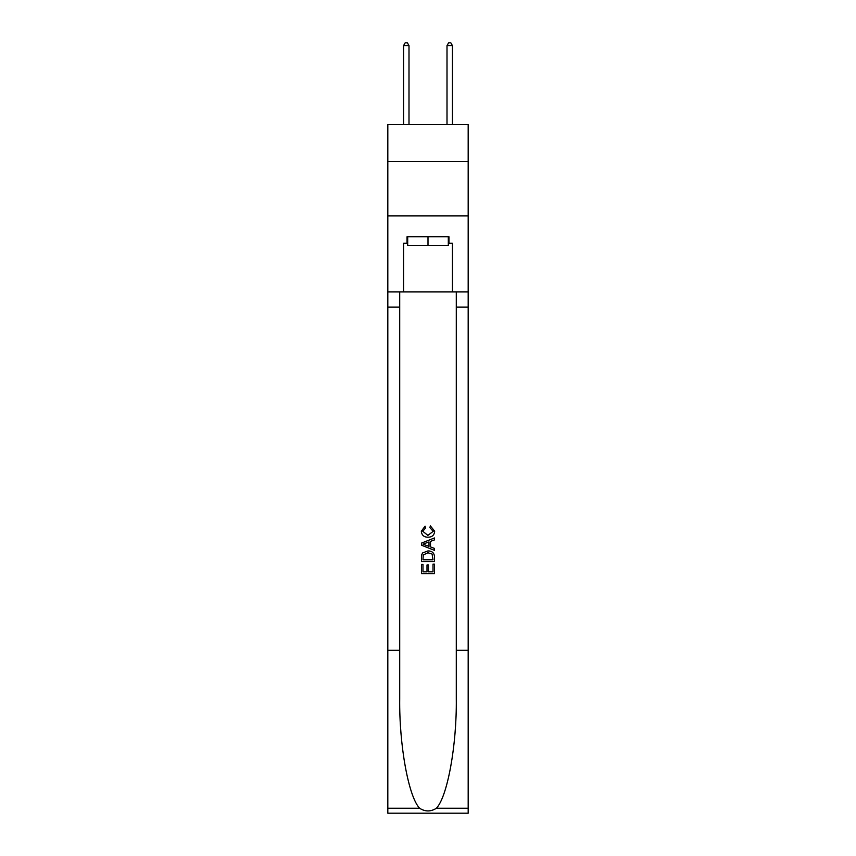 <?xml version="1.0" encoding="UTF-8"?>
<svg xmlns="http://www.w3.org/2000/svg" width="856" height="856" viewBox="0 0 856 856"><rect width="100%" height="100%" fill="white"/><g stroke="black" fill="none" stroke-linecap="round" stroke-linejoin="round"><path stroke-width="1.28" d="M468.179 161.602L468.179 124.687L387.822 124.687L387.822 161.602L468.179 161.602L468.179 215.905L387.822 215.905L387.822 161.602M448.309 236.759L448.309 245.447L407.691 245.447L407.691 236.759M428 236.759L428 245.447M433.008 564.115L433.008 571.808L428.492 571.808L433.008 571.808L433.008 564.115L434.506 564.115L434.506 573.638L421.473 573.638L421.484 564.457L421.473 573.638M426.994 564.96L426.994 571.808L422.982 571.808L426.994 571.808L426.994 564.96L428.492 564.96L428.492 571.808M422.596 552.955L421.666 554.859L422.596 552.955L427.925 550.922C432.087 550.9 434.292 552.912 434.506 556.946L434.506 561.611L421.484 561.611L421.484 557.16L421.473 561.611M430.343 525.862L429.915 527.692L430.343 525.862L434.677 531.18C434.324 535.182 432.066 537.194 427.893 537.226L427.893 537.226C423.891 537.129 421.698 535.128 421.312 531.212L425.1 526.194L425.496 528.034L422.81 531.309L427.893 535.385L433.179 531.351L429.915 527.692M436.4 808.246L468.179 808.246L468.179 813.2L387.822 813.2L387.822 650.303L399.709 650.303L399.709 698.731C399.131 745.02 408.526 796.733 419.601 808.246C425.197 811.82 430.793 811.82 436.4 808.246C447.474 796.733 456.869 745.02 456.291 698.731L456.291 291.928M421.473 543.121L421.473 545.186L434.506 550.365L421.484 545.186L421.484 543.121L434.506 537.942L421.473 543.121M456.291 650.303L468.179 650.303L468.179 215.905M387.822 650.303L387.822 215.905M399.709 291.928L399.709 650.303M468.179 808.246L468.179 650.303M387.822 291.928L403.561 291.928L403.561 243.275L407.691 243.275M448.309 243.275L448.961 243.275L448.961 236.759L407.039 236.759L407.039 243.275M448.961 243.275L452.439 243.275L452.439 291.928L468.179 291.928M403.561 291.928L452.439 291.928M434.506 537.942L434.506 539.89L430.504 541.377L430.504 546.931L434.506 548.418L434.506 550.365M425.389 545.047L428.995 546.374L428.995 541.934L422.982 544.159L425.389 545.047M428.995 541.934L428.995 546.374M421.484 557.16L421.666 554.859M432.087 554.014L433.008 559.77L432.087 554.014L427.893 552.762L423.249 554.977L422.982 559.77L433.008 559.77L422.982 559.77M421.484 564.457L422.982 564.457L422.982 571.808M408.997 124.687L408.997 45.625L403.561 45.625L403.561 124.687M403.561 45.625L405.198 42.8L407.37 42.8L408.997 45.625M452.439 124.687L452.439 45.625L447.003 45.625L447.003 124.687M447.003 45.625L448.63 42.8L450.802 42.8L452.439 45.625M456.291 307.133L468.179 307.133M399.709 307.133L387.822 307.133M387.822 808.246L419.601 808.246"/></g></svg>
